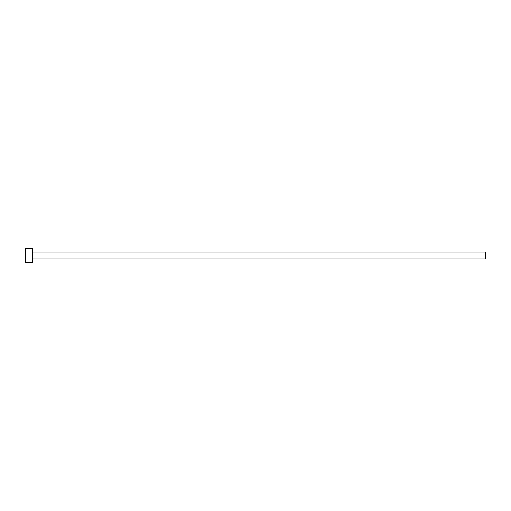 <?xml version="1.0" encoding="UTF-8"?>
<svg xmlns="http://www.w3.org/2000/svg" width="511" height="511" viewBox="0 0 511 511"><rect width="100%" height="100%" fill="white"/><g stroke="black" fill="none" stroke-linecap="round" stroke-linejoin="round"><path stroke-width="0.38" stroke-dasharray="2.56 1.92" d="M485.45 258.949L485.45 252.051M32.449 262.399L32.449 248.602M25.55 262.399L25.55 248.602M32.449 255.5L32.449 252.051L32.449 255.5"/><path stroke-width="0.77" d="M32.449 252.051L485.45 252.051L485.45 258.949L32.449 258.949M32.449 255.5L32.449 262.399L25.55 262.399L25.55 248.602L32.449 248.602L32.449 255.5"/></g></svg>
